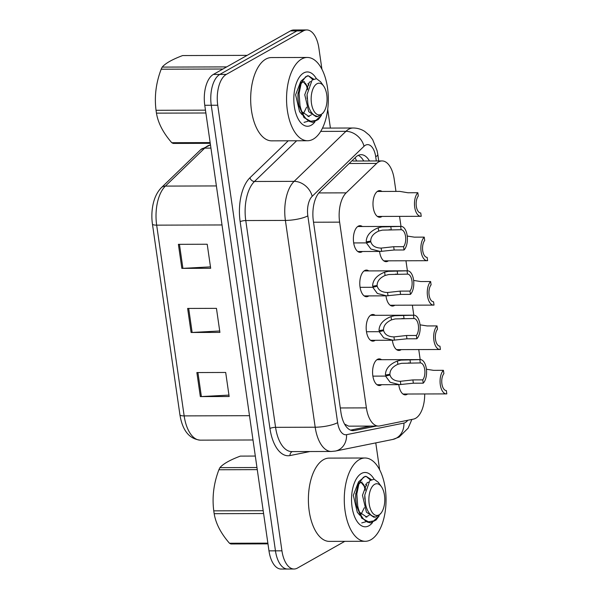 <?xml version="1.0" encoding="UTF-8"?>
<svg xmlns="http://www.w3.org/2000/svg" width="599" height="599" viewBox="0 0 599 599"><rect width="100%" height="100%" fill="white"/><g stroke="black" fill="none" stroke-linecap="round" stroke-linejoin="round"><path stroke-width="0.9" d="M375.229 340.292A13.328 6.686 -90.2 0 1 374.712 340.629A13.328 6.686 -90.2 0 1 372.9 341.138A13.328 6.686 -90.2 0 1 366.244 329.652A13.328 6.686 -90.2 0 1 371.013 314.984A13.328 6.686 -90.2 0 1 372.818 314.482A13.328 6.686 -90.2 0 1 375.146 315.306M368.827 295.899A13.328 6.686 -90.2 0 1 368.31 296.235A13.328 6.686 -90.2 0 1 366.506 296.737A13.328 6.686 -90.2 0 1 359.849 285.251A13.328 6.686 -90.2 0 1 364.619 270.591A13.328 6.686 -90.2 0 1 366.423 270.089A13.328 6.686 -90.2 0 1 368.752 270.913M362.432 251.498A13.328 6.686 -90.2 0 1 361.916 251.835A13.328 6.686 -90.2 0 1 360.104 252.336A13.328 6.686 -90.2 0 1 353.447 240.85A13.328 6.686 -90.2 0 1 358.217 226.19A13.328 6.686 -90.2 0 1 360.021 225.688A13.328 6.686 -90.2 0 1 362.35 226.512M381.623 384.693A13.328 6.686 -90.2 0 1 381.106 385.03A13.328 6.686 -90.2 0 1 379.302 385.531A13.328 6.686 -90.2 0 1 372.645 374.046A13.328 6.686 -90.2 0 1 377.415 359.385A13.328 6.686 -90.2 0 1 379.219 358.883A13.328 6.686 -90.2 0 1 381.548 359.707M401.225 349.621A13.328 6.686 -90.2 0 1 400.709 349.958A13.328 6.686 -90.2 0 1 398.904 350.46A13.328 6.686 -90.2 0 1 392.367 340.239M394.823 305.228A13.328 6.686 -90.2 0 1 394.307 305.565A13.328 6.686 -90.2 0 1 392.502 306.067A13.328 6.686 -90.2 0 1 385.973 295.846M388.429 260.827A13.328 6.686 -90.2 0 1 387.912 261.164A13.328 6.686 -90.2 0 1 386.108 261.666A13.328 6.686 -90.2 0 1 379.571 251.445M382.027 216.426A13.328 6.686 -90.2 0 1 381.511 216.763A13.328 6.686 -90.2 0 1 379.706 217.265A13.328 6.686 -90.2 0 1 373.05 205.786A13.328 6.686 -90.2 0 1 377.819 191.118A13.328 6.686 -90.2 0 1 379.624 190.617A13.328 6.686 -90.2 0 1 381.952 191.44M407.62 394.022A13.328 6.686 -90.2 0 1 407.103 394.359A13.328 6.686 -90.2 0 1 405.298 394.861A13.328 6.686 -90.2 0 1 398.769 384.64M395.961 191.403L394.187 179.123A24.986 12.527 89.8 0 0 382.072 160.936A24.986 12.527 89.8 0 0 376.644 163.422L346.162 192.856A24.986 12.527 89.8 0 0 339.626 222.147L366.386 407.882A24.986 12.527 89.8 0 0 378.508 426.069A24.986 12.527 89.8 0 0 379.751 425.941L413.49 419.113A24.986 12.527 89.8 0 0 415.631 418.297A24.986 12.527 89.8 0 0 424.698 393.97M344.552 424.062L348.648 426.159L378.508 426.069M420.199 359.587L418.753 349.569M413.797 315.194L412.352 305.168M407.402 270.793L405.957 260.775M401.001 226.392L399.555 216.374M344.784 541.346L297.448 568.069A24.986 12.527 -90.2 0 1 294.064 569.013A24.986 12.527 -90.2 0 1 281.942 550.825L217.737 105.237A24.986 12.527 -90.2 0 1 226.31 74.396L303.379 30.893L296.894 30.916A24.986 12.527 -90.2 0 1 300.286 29.972A24.986 12.527 -90.2 0 0 296.894 30.916L219.826 74.418L296.894 30.916L290.41 30.931A24.986 12.527 -90.2 0 1 293.802 29.987L306.77 29.95A24.986 12.527 -90.2 0 1 318.885 48.137L321.925 69.244M217.737 105.237L211.252 105.259A24.986 12.527 -90.2 0 1 219.826 74.418A24.986 12.527 -90.2 0 0 211.252 105.259L275.458 550.84L211.252 105.259L204.768 105.282A24.986 12.527 -90.2 0 1 213.341 74.441L290.41 30.931M294.064 569.013L287.58 569.028A24.986 12.527 -90.2 0 1 275.458 550.84A24.986 12.527 -90.2 0 0 287.58 569.028L281.096 569.05A24.986 12.527 -90.2 0 1 268.973 550.863L204.768 105.282M249.498 415.691L184.155 415.893A33.312 16.705 89.8 0 0 200.313 440.145C189.247 438.947 182.455 430.509 179.925 414.815A8.326 1.947 171.8 0 1 179.925 414.8L152.438 224.071A8.326 1.947 -8.2 0 0 152.438 224.071A8.326 1.947 -8.2 0 0 156.668 225.149L184.155 415.893A8.326 1.947 171.8 0 1 179.925 414.815L152.438 224.086M152.221 222.394L152.438 224.071A29.231 14.661 -90.2 0 1 152.221 222.394A29.231 14.661 -90.2 0 1 152.183 209.912C153.224 200.298 156.309 192.863 161.438 187.599A8.326 6.492 46 0 1 165.384 186.094A33.312 16.705 89.8 0 0 156.668 225.149L222.012 224.954M196.869 372.556L225.688 372.466L229.155 396.508L200.336 396.598L196.869 372.556M178.39 244.332L207.209 244.242L210.676 268.285L181.856 268.374L178.39 244.332M187.629 308.44L216.449 308.358L219.915 332.4L191.096 332.482L187.629 308.44M219.713 330.985L192.144 332.452A6.664 1.557 171.8 0 1 191.096 332.482M210.474 266.877L182.905 268.345A6.664 1.557 171.8 0 1 181.856 268.374M228.953 395.1L201.384 396.568A6.664 1.557 171.8 0 1 200.336 396.598M327.705 109.332L330.408 128.081M375.775 442.893L379.646 469.788M303.379 30.893A24.986 12.527 -90.2 0 1 306.77 29.95M369.486 160.974A24.986 12.527 89.8 0 0 361.137 154.677A24.986 12.527 89.8 0 0 355.716 157.17L319.896 191.755A24.986 12.527 89.8 0 0 313.359 221.046L340.943 412.456A24.986 12.527 89.8 0 0 353.058 430.644A24.986 12.527 89.8 0 0 354.301 430.516L376.269 426.076M358.262 155.358A24.986 12.527 -90.2 0 1 363.728 160.989M370.511 426.091L350.52 430.134M443.417 370.317L443.896 373.611A9.165 4.597 -90.2 0 0 441.912 383.899A9.165 4.597 -90.2 0 0 446.337 390.57L446.817 393.865A12.489 6.267 89.8 0 1 446.367 393.902A12.489 6.267 89.8 0 1 440.25 384.378A12.489 6.267 89.8 0 1 443.417 370.317L433.541 370.347L426.421 369.231M400.192 381.301L400.342 381.301C394.659 381.114 391.222 379.025 390.031 375.034L385.419 375.041C385.501 368.872 389.5 364.185 397.414 360.987L401.105 360.111L419.839 359.625A12.489 6.267 89.8 0 1 420.288 359.587A12.489 6.267 89.8 0 1 426.406 369.119A12.489 6.267 89.8 0 1 423.238 383.173L413.355 383.203L399.421 384.64L390.144 382.259L385.569 376.09L372.885 376.127M400.813 384.588L400.342 381.301L412.876 379.908L422.759 379.878A9.165 4.597 -90.2 0 0 424.743 369.59A9.165 4.597 -90.2 0 0 420.318 362.919L401.57 363.316L397.886 364.274C392.585 366.7 389.927 370.032 389.919 374.27L385.419 375.041M390.031 375.034L385.569 376.09M423.238 383.173L422.759 379.878M420.318 362.919L419.839 359.625M437.023 325.916L437.495 329.218A9.165 4.597 -90.2 0 0 435.51 339.506A9.165 4.597 -90.2 0 0 439.943 346.17L440.415 349.472A12.489 6.267 89.8 0 1 439.966 349.502A12.489 6.267 89.8 0 1 433.848 339.977A12.489 6.267 89.8 0 1 437.023 325.916L427.139 325.946L420.026 324.838M430.621 281.523L431.1 284.817A9.165 4.597 -90.2 0 0 429.116 295.105A9.165 4.597 -90.2 0 0 433.541 301.776L434.02 305.071A12.489 6.267 89.8 0 1 433.571 305.108A12.489 6.267 89.8 0 1 427.454 295.577A12.489 6.267 89.8 0 1 430.621 281.523L420.745 281.552L413.624 280.437M424.227 237.122L424.698 240.424A9.165 4.597 -90.2 0 0 422.722 250.704A9.165 4.597 -90.2 0 0 427.147 257.375L427.619 260.677A12.489 6.267 89.8 0 1 427.169 260.707A12.489 6.267 89.8 0 1 421.052 251.183A12.489 6.267 89.8 0 1 424.227 237.122L414.343 237.152L407.23 236.043M417.832 192.721L418.304 196.023A9.165 4.597 -90.2 0 0 416.32 206.311A9.165 4.597 -90.2 0 0 420.745 212.974L421.224 216.276A12.489 6.267 89.8 0 1 420.775 216.306A12.489 6.267 89.8 0 1 414.658 206.782A12.489 6.267 89.8 0 1 417.832 192.721L407.949 192.758L399.75 191.388L377.303 191.455M393.79 336.908L393.947 336.908C388.264 336.72 384.828 334.631 383.637 330.641L379.017 330.641C379.107 324.478 383.105 319.791 391.02 316.586L394.711 315.718L413.445 315.224A12.489 6.267 89.8 0 1 413.894 315.194A12.489 6.267 89.8 0 1 420.011 324.718A12.489 6.267 89.8 0 1 416.837 338.779L406.953 338.809L393.019 340.239L383.742 337.866L379.167 331.689L366.483 331.734M394.419 340.195L393.947 336.908L406.481 335.507L416.365 335.477A9.165 4.597 -90.2 0 0 418.349 325.19A9.165 4.597 -90.2 0 0 413.916 318.518L395.168 318.923L391.491 319.873C386.183 322.299 383.532 325.631 383.525 329.869L379.017 330.641M383.637 330.641L379.167 331.689M416.837 338.779L416.365 335.477M413.916 318.518L413.445 315.224M387.396 292.507L387.546 292.507C381.863 292.319 378.426 290.23 377.235 286.24L372.623 286.247C372.705 280.077 376.704 275.39 384.618 272.186L388.309 271.317L407.043 270.823A12.489 6.267 89.8 0 1 407.492 270.793A12.489 6.267 89.8 0 1 413.61 280.317A12.489 6.267 89.8 0 1 410.442 294.379L400.559 294.409L386.625 295.839L377.348 293.465L372.773 287.295L360.089 287.333M388.017 295.794L387.546 292.507L400.08 291.114L409.963 291.077A9.165 4.597 -90.2 0 0 411.947 280.789A9.165 4.597 -90.2 0 0 407.522 274.125L388.773 274.522L385.09 275.473C379.788 277.899 377.13 281.231 377.123 285.468L372.623 286.247M377.235 286.24L372.773 287.295M410.442 294.379L409.963 291.077M407.522 274.125L407.043 270.823M380.994 248.113L381.151 248.106C375.468 247.926 372.031 245.837 370.841 241.839L366.221 241.846C366.311 235.677 370.309 230.997 378.224 227.792L381.915 226.916L400.649 226.429A12.489 6.267 89.8 0 1 401.098 226.392A12.489 6.267 89.8 0 1 407.215 235.924A12.489 6.267 89.8 0 1 404.04 249.978L394.157 250.008L380.223 251.445L370.946 249.064L366.378 242.894L353.687 242.932M381.623 251.393L381.151 248.106L393.685 246.713L403.569 246.683A9.165 4.597 -90.2 0 0 405.553 236.395A9.165 4.597 -90.2 0 0 401.12 229.724L382.372 230.128L378.695 231.079C373.387 233.505 370.736 236.837 370.729 241.075L366.221 241.846M370.841 241.839L366.378 242.894M404.04 249.978L403.569 246.683M401.12 229.724L400.649 226.429M359.385 459.575A41.638 20.883 -90.2 0 1 365.031 458.003A41.638 20.883 -90.2 0 1 385.831 493.89A41.638 20.883 -90.2 0 1 370.931 539.714A41.638 20.883 -90.2 0 1 365.285 541.286A41.638 20.883 -90.2 0 1 344.485 505.391A41.638 20.883 -90.2 0 1 359.385 459.575M365.285 541.286L329.405 541.391A41.638 20.883 -90.2 0 1 308.605 505.504A41.638 20.883 -90.2 0 1 323.497 459.68A41.638 20.883 -90.2 0 1 329.151 458.108L365.031 458.003M372.541 522.53A27.157 13.62 -90.2 0 1 368.924 525.772A27.157 13.62 -90.2 0 1 357.333 521.796A27.157 13.62 -90.2 0 1 357.191 477.538A27.157 13.62 -90.2 0 1 361.392 473.51A27.157 13.62 -90.2 0 1 374.076 479.193M362.882 483.655A18.824 9.442 -90.2 0 1 364.462 486.089M361.107 514.256L364.312 507.742M365.33 490.267L364.117 486.171L362.582 483.341M301.664 59.024A41.638 20.883 -90.2 0 1 307.309 57.459A41.638 20.883 -90.2 0 1 328.11 93.347A41.638 20.883 -90.2 0 1 313.21 139.17A41.638 20.883 -90.2 0 1 307.564 140.743A41.638 20.883 -90.2 0 1 286.764 104.847A41.638 20.883 -90.2 0 1 301.664 59.024M307.564 140.743L271.684 140.847A41.638 20.883 -90.2 0 1 250.884 104.96A41.638 20.883 -90.2 0 1 265.784 59.136A41.638 20.883 -90.2 0 1 271.429 57.564L307.309 57.459M314.819 121.986A27.157 13.62 -90.2 0 1 311.203 125.228A27.157 13.62 -90.2 0 1 299.612 121.253A27.157 13.62 -90.2 0 1 299.478 76.994A27.157 13.62 -90.2 0 1 303.671 72.966A27.157 13.62 -90.2 0 1 316.354 78.649M305.168 83.111A18.824 9.442 -90.2 0 1 306.74 85.545M303.386 113.713L306.591 107.199M307.609 89.723L306.396 85.627L304.861 82.797M263.597 513.538L214.18 513.687A44.97 22.552 -90.2 0 1 213.963 512.28A44.97 22.552 -90.2 0 1 213.768 510.85L263.186 510.7M257.271 469.638L218.897 469.751C213.708 483.408 211.994 497.103 213.768 510.85M218.897 469.751A44.97 22.552 -90.2 0 1 219.923 467.639L256.964 467.527M255.316 456.056L240.356 456.109C230.038 459.972 223.225 463.813 219.923 467.639M371.32 479.589L366.176 476.37L363.406 477.246L358.996 483.408L356.832 493.92L357.708 505.96C359.512 514.137 362.709 519.49 367.307 522.021L373.701 520.89L379.242 515.717L376.09 519.999L370.496 522.897L367.464 522.103M370.496 480.061L366.363 476.572M365.023 476.377L358.651 481.716L355.664 495.246L355.686 498.78L356.562 505.968L361.721 518.157L370.496 522.897M361.744 522.92L365.749 521.789M369.186 503.924A15.866 7.959 -90.2 0 1 372.211 486.643A15.866 7.959 -90.2 0 1 381.406 486.665A15.866 7.959 -90.2 0 1 384.476 495.291A15.866 7.959 -90.2 0 1 381.481 512.519A15.866 7.959 -90.2 0 1 369.186 503.924M381.481 512.519L380.522 513.89L375.431 517.154L372.061 515.829C369.066 513.807 366.925 510.078 365.63 504.65L364.776 495.044L369.823 480.593L374.195 479.222L378.358 482.375L381.406 486.665M267.963 543.862L230.922 543.974A44.97 22.552 -90.2 0 1 229.484 543.248L267.858 543.136M214.18 513.687C215.767 523.511 220.874 533.365 229.484 543.248M366.581 485.714L365.6 484.164M362.193 482.105L360.201 482.764L358.674 484.277M355.761 493.396L355.799 500.569M359.587 512.242L366.873 517.184M364.769 495.291L364.813 499.102M365.585 489.024L364.926 487.084L361.04 482.322M358.247 482.569L353.328 495.343L357.289 512.22L359.849 515.275M365.727 517.079L369.134 515.35M368.43 482.15L367.06 482.749L362.477 495.313L366.438 512.197L373.739 517.162L374.652 517.087M205.876 112.994L156.459 113.144A44.97 22.552 -90.2 0 1 156.242 111.728A44.97 22.552 -90.2 0 1 156.047 110.306L205.464 110.156M222.948 69.02L161.176 69.207C155.987 82.864 154.28 96.559 156.047 110.306M161.176 69.207A44.97 22.552 -90.2 0 1 162.202 67.095L226.699 66.901M247.132 55.363L182.635 55.557C172.317 59.428 165.504 63.269 162.202 67.095M313.599 79.046L308.455 75.826L305.685 76.702L301.275 82.864L299.111 93.377L299.987 105.417C301.791 113.593 304.988 118.946 309.586 121.477L315.98 120.347L321.521 115.165L319.589 117.936M312.783 79.517L308.642 76.028M307.302 75.833L300.938 81.172L297.943 94.702L297.965 98.236L298.841 105.424L304 117.606L312.775 122.353L309.75 121.56M319.581 117.936L318.376 119.448L312.775 122.353M304.022 122.376L308.028 121.245M311.465 103.38A15.866 7.959 -90.2 0 1 314.49 86.099A15.866 7.959 -90.2 0 1 323.685 86.121A15.866 7.959 -90.2 0 1 326.755 94.747A15.866 7.959 -90.2 0 1 323.76 111.976A15.866 7.959 -90.2 0 1 311.465 103.38M323.76 111.976L322.801 113.346L317.71 116.61L314.34 115.285C311.345 113.263 309.204 109.535 307.908 104.106L307.062 94.5L312.101 80.049L316.474 78.671L320.637 81.831L323.685 86.121M210.249 143.318L173.201 143.431A44.97 22.552 -90.2 0 1 171.763 142.704L210.144 142.592M156.459 113.144C158.054 122.967 163.153 132.821 171.763 142.704M308.859 85.17L307.886 83.62M304.472 81.561L302.48 82.22L300.953 83.733M298.04 92.852L298.077 100.026M301.874 111.699L309.151 116.64M307.047 94.747L307.092 98.558M307.871 88.48L307.205 86.541L303.326 81.778M300.533 82.026L295.607 94.799L299.567 111.676L302.136 114.731M308.006 116.528L311.413 114.806M310.716 81.606L309.339 82.205L304.764 94.769L308.717 111.654L316.017 116.618L316.931 116.543M355.035 157.829A24.986 19.475 46 0 1 356.652 161.011M340.292 407.956L366.386 407.882M313.532 222.229L339.626 222.147M318.81 192.938L346.162 192.856M349.15 163.505L376.644 163.422M161.438 187.599L200.762 149.63A8.326 6.492 46 0 1 204.708 148.125L165.384 186.094L216.389 185.937M210.481 144.943A33.312 16.705 89.8 0 0 204.708 148.125L210.938 148.103M268.973 550.863L281.942 550.825M213.341 74.441L226.31 74.396M188.685 308.44L192.144 332.452M197.925 372.556L201.384 396.568M179.445 244.325L182.905 268.345M376.314 160.951L375.708 156.743A16.66 8.356 89.8 0 0 365.375 145.25A16.66 8.356 89.8 0 0 364.012 146.283L312.191 196.315A16.66 8.356 89.8 0 0 307.834 215.85L337.634 422.639A16.66 8.356 89.8 0 0 346.544 434.679L403.898 423.081A16.66 8.356 89.8 0 0 405.328 422.535A16.66 8.356 89.8 0 0 407.754 420.273M337.634 422.639A16.66 3.901 171.8 0 1 315.194 427.214L275.57 427.342A33.312 16.705 89.8 0 0 291.728 451.586L331.352 451.466A33.312 16.705 -90.2 0 1 315.194 427.214L285.394 220.425A33.312 16.705 -90.2 0 1 294.116 181.362L345.937 131.331A33.312 16.705 -90.2 0 1 348.655 129.264A33.312 16.705 -90.2 0 1 353.17 128.006L322.487 128.104M320.69 131.406L345.937 131.331A16.66 12.983 46 0 1 364.012 146.283M309.983 451.534L289.998 455.569A37.475 18.794 -90.2 0 1 269.954 428.48L240.154 221.69A37.475 18.794 -90.2 0 1 249.963 177.746L288.231 140.795M312.191 196.315A16.66 12.983 46 0 0 294.116 181.362L254.485 181.482A33.312 16.705 89.8 0 0 245.77 220.544L275.57 427.342A4.163 0.973 -8.2 0 0 269.954 428.48M296.647 140.772L254.485 181.482A4.163 3.25 -134 0 1 249.963 177.746M307.834 215.85A16.66 3.901 171.8 0 1 285.394 220.425L245.77 220.544A4.163 0.973 -8.2 0 0 240.154 221.69M292.387 451.586A4.163 3.587 -101.4 0 0 289.998 455.569M346.544 434.679A16.66 14.339 78.6 0 1 335.433 451.054L392.794 439.449A16.66 14.339 78.6 0 0 403.898 423.081M378.725 160.944L377.789 154.415A16.66 3.901 171.8 0 1 375.708 156.743M351.815 430.524L354.301 430.516M410.435 362.949L409.963 359.655M397.886 364.274L397.414 360.987M413.355 383.203L412.876 379.908M404.04 318.556L403.561 315.254M391.491 319.873L391.02 316.586M406.953 338.809L406.481 335.507M397.639 274.155L397.167 270.853M385.09 275.473L384.618 272.186M400.559 294.409L400.08 291.114M391.244 229.754L390.765 226.459M378.695 231.079L378.224 227.792M394.157 250.008L393.685 246.713M352.968 161.026L382.072 160.936M200.762 149.63L210.474 144.883M200.313 440.145L252.995 439.98M392.794 439.449L399.106 437.09L408.129 428.15L411.887 419.442M331.352 451.466L335.433 451.054M377.789 154.415L377.1 150.738L372.683 139.642L369.403 135.322L364.731 131.413C361.19 129.167 357.333 128.029 353.17 128.006M446.367 393.902L402.97 394.037M420.288 359.587L376.898 359.722M409.529 362.957L408.189 362.957M399.421 384.64L376.973 384.708M439.966 349.502L396.575 349.636M433.571 305.108L390.174 305.235M427.169 260.707L383.779 260.842M420.775 216.306L377.377 216.441M413.894 315.194L370.496 315.321M403.134 318.556L401.794 318.556M393.019 340.239L370.571 340.307M407.492 270.793L364.102 270.928M396.733 274.155L395.392 274.162M386.625 295.839L364.177 295.913M401.098 226.392L357.7 226.527M390.338 229.761L388.998 229.761M380.223 251.445L357.775 251.513M366.176 476.37L365.023 476.37M375.431 517.154L373.739 517.162M355.671 499.207L355.649 498.78M308.455 75.826L307.302 75.826M317.71 116.61L316.017 116.618M297.95 98.663L297.928 98.236"/></g></svg>
